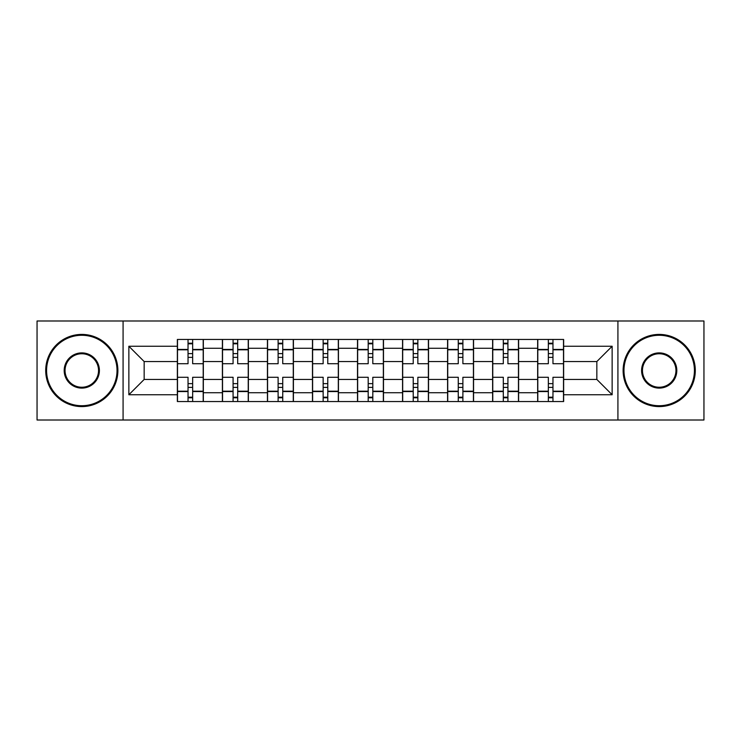 <?xml version="1.0" encoding="UTF-8"?>
<svg xmlns="http://www.w3.org/2000/svg" width="741" height="741" viewBox="0 0 741 741"><rect width="100%" height="100%" fill="white"/><g stroke="black" fill="none" stroke-linecap="round" stroke-linejoin="round"><path stroke-width="1.11" d="M617.92 420.008L703.95 420.008L703.95 320.992L37.05 320.992L37.05 420.008L617.92 420.008L617.92 320.992M222.393 401.539L222.393 348.27L203.34 348.27L203.34 401.539M203.34 348.27L203.34 339.461M222.393 348.27L222.393 339.461M248.383 339.461L248.383 401.539M267.436 401.539L267.436 339.461M293.417 339.461L293.417 401.539M312.47 401.539L312.47 339.461M338.452 339.461L338.452 401.539M357.505 401.539L357.505 339.461M383.495 339.461L383.495 401.539M402.548 401.539L402.548 339.461M428.53 339.461L428.53 401.539M447.583 401.539L447.583 339.461M473.564 339.461L473.564 401.539M492.617 401.539L492.617 339.461M518.607 339.461L518.607 401.539M537.66 401.539L537.66 339.461M537.66 379.448L518.607 379.448M492.617 379.448L473.564 379.448M447.583 379.448L428.53 379.448M402.548 379.448L383.495 379.448M357.505 379.448L338.452 379.448M312.47 379.448L293.417 379.448M267.436 379.448L248.383 379.448M222.393 379.448L203.34 379.448M537.66 361.552L518.607 361.552M492.617 361.552L473.564 361.552M447.583 361.552L428.53 361.552M402.548 361.552L383.495 361.552M357.505 361.552L338.452 361.552M312.47 361.552L293.417 361.552M267.436 361.552L248.383 361.552M222.393 361.552L203.34 361.552M144.162 379.448L177.358 379.448L177.358 361.552L144.162 361.552L144.162 379.448L128.86 394.749L128.86 346.251L177.358 346.251L177.358 361.552M563.642 361.552L563.642 379.448L596.838 379.448L596.838 361.552L563.642 361.552L563.642 339.461L177.358 339.461L177.358 346.251M563.642 346.251L612.14 346.251L612.14 394.749L563.642 394.749L563.642 379.448M177.358 379.448L177.358 401.539L563.642 401.539L563.642 394.749M177.358 394.749L128.86 394.749M123.08 420.008L123.08 320.992M192.66 397.204L188.038 397.204M188.038 343.796L192.66 343.796M237.694 397.204L233.082 397.204M233.082 343.796L237.694 343.796M282.738 397.204L278.116 397.204M278.116 343.796L282.738 343.796M327.772 397.204L323.15 397.204M323.15 343.796L327.772 343.796M372.806 397.204L368.194 397.204M368.194 343.796L372.806 343.796M417.85 397.204L413.228 397.204M413.228 343.796L417.85 343.796M462.884 397.204L458.262 397.204M458.262 343.796L462.884 343.796M507.918 397.204L503.306 397.204M503.306 343.796L507.918 343.796M552.962 397.204L548.34 397.204M548.34 343.796L552.962 343.796M128.86 346.251L144.162 361.552M596.838 379.448L612.14 394.749M596.838 361.552L612.14 346.251M203.201 401.539L203.201 363.72L192.66 363.72L192.66 339.461M188.038 339.461L188.038 363.72L177.507 363.72L177.507 339.461M203.201 363.72L203.201 339.461M177.507 401.539L177.507 377.28L188.038 377.28L188.038 401.539M192.66 401.539L192.66 377.28L203.201 377.28M188.038 357.366L192.66 357.366M177.507 377.28L177.507 363.72M192.66 383.634L188.038 383.634M192.66 397.778L188.038 397.778M188.038 387.386L192.66 387.386M192.66 353.614L188.038 353.614M188.038 343.222L192.66 343.222M248.235 401.539L248.235 363.72L237.694 363.72L237.694 339.461M233.082 339.461L233.082 363.72L222.541 363.72L222.541 339.461M248.235 363.72L248.235 339.461M222.541 401.539L222.541 377.28L233.082 377.28L233.082 401.539M237.694 401.539L237.694 377.28L248.235 377.28M233.082 357.366L237.694 357.366M222.541 377.28L222.541 363.72M237.694 383.634L233.082 383.634M237.694 397.778L233.082 397.778M233.082 387.386L237.694 387.386M237.694 353.614L233.082 353.614M233.082 343.222L237.694 343.222M293.269 401.539L293.269 363.72L282.738 363.72L282.738 339.461M278.116 339.461L278.116 363.72L267.575 363.72L267.575 339.461M293.269 363.72L293.269 339.461M267.575 401.539L267.575 377.28L278.116 377.28L278.116 401.539M282.738 401.539L282.738 377.28L293.269 377.28M278.116 357.366L282.738 357.366M267.575 377.28L267.575 363.72M282.738 383.634L278.116 383.634M282.738 397.778L278.116 397.778M278.116 387.386L282.738 387.386M282.738 353.614L278.116 353.614M278.116 343.222L282.738 343.222M338.313 401.539L338.313 363.72L327.772 363.72L327.772 339.461M323.15 339.461L323.15 363.72L312.619 363.72L312.619 339.461M338.313 363.72L338.313 339.461M312.619 401.539L312.619 377.28L323.15 377.28L323.15 401.539M327.772 401.539L327.772 377.28L338.313 377.28M323.15 357.366L327.772 357.366M312.619 377.28L312.619 363.72M327.772 383.634L323.15 383.634M327.772 397.778L323.15 397.778M323.15 387.386L327.772 387.386M327.772 353.614L323.15 353.614M323.15 343.222L327.772 343.222M383.347 401.539L383.347 363.72L372.806 363.72L372.806 339.461M368.194 339.461L368.194 363.72L357.653 363.72L357.653 339.461M383.347 363.72L383.347 339.461M357.653 401.539L357.653 377.28L368.194 377.28L368.194 401.539M372.806 401.539L372.806 377.28L383.347 377.28M368.194 357.366L372.806 357.366M357.653 377.28L357.653 363.72M372.806 383.634L368.194 383.634M372.806 397.778L368.194 397.778M368.194 387.386L372.806 387.386M372.806 353.614L368.194 353.614M368.194 343.222L372.806 343.222M428.381 401.539L428.381 363.72L417.85 363.72L417.85 339.461M413.228 339.461L413.228 363.72L402.687 363.72L402.687 339.461M428.381 363.72L428.381 339.461M402.687 401.539L402.687 377.28L413.228 377.28L413.228 401.539M417.85 401.539L417.85 377.28L428.381 377.28M413.228 357.366L417.85 357.366M402.687 377.28L402.687 363.72M417.85 383.634L413.228 383.634M417.85 397.778L413.228 397.778M413.228 387.386L417.85 387.386M417.85 353.614L413.228 353.614M413.228 343.222L417.85 343.222M81.797 405.725A35.225 35.225 0 0 0 117.022 370.5A35.225 35.225 0 0 0 81.797 335.275A35.225 35.225 0 0 0 46.581 370.5A35.225 35.225 0 0 0 81.797 405.725M81.797 334.413A36.087 36.087 0 0 1 117.884 370.5A36.087 36.087 0 0 1 81.797 406.587A36.087 36.087 0 0 1 45.71 370.5A36.087 36.087 0 0 1 81.797 334.413M81.797 388.108A17.608 17.608 0 0 1 64.189 370.5A17.608 17.608 0 0 1 81.797 352.892A17.608 17.608 0 0 1 99.405 370.5A17.608 17.608 0 0 1 81.797 388.108M81.797 353.753A16.747 16.747 0 0 0 65.051 370.5A16.747 16.747 0 0 0 81.797 387.247A16.747 16.747 0 0 0 98.544 370.5A16.747 16.747 0 0 0 81.797 353.753M659.203 405.725A35.225 35.225 0 0 0 694.419 370.5A35.225 35.225 0 0 0 659.203 335.275A35.225 35.225 0 0 0 623.978 370.5A35.225 35.225 0 0 0 659.203 405.725M659.203 334.413A36.087 36.087 0 0 1 695.29 370.5A36.087 36.087 0 0 1 659.203 406.587A36.087 36.087 0 0 1 623.116 370.5A36.087 36.087 0 0 1 659.203 334.413M659.203 388.108A17.608 17.608 0 0 1 641.595 370.5A17.608 17.608 0 0 1 659.203 352.892A17.608 17.608 0 0 1 676.811 370.5A17.608 17.608 0 0 1 659.203 388.108M659.203 353.753A16.747 16.747 0 0 0 642.456 370.5A16.747 16.747 0 0 0 659.203 387.247A16.747 16.747 0 0 0 675.949 370.5A16.747 16.747 0 0 0 659.203 353.753M473.425 401.539L473.425 363.72L462.884 363.72L462.884 339.461M458.262 339.461L458.262 363.72L447.731 363.72L447.731 339.461M473.425 363.72L473.425 339.461M447.731 401.539L447.731 377.28L458.262 377.28L458.262 401.539M462.884 401.539L462.884 377.28L473.425 377.28M458.262 357.366L462.884 357.366M447.731 377.28L447.731 363.72M462.884 383.634L458.262 383.634M462.884 397.778L458.262 397.778M458.262 387.386L462.884 387.386M462.884 353.614L458.262 353.614M458.262 343.222L462.884 343.222M518.459 401.539L518.459 363.72L507.918 363.72L507.918 339.461M503.306 339.461L503.306 363.72L492.765 363.72L492.765 339.461M518.459 363.72L518.459 339.461M492.765 401.539L492.765 377.28L503.306 377.28L503.306 401.539M507.918 401.539L507.918 377.28L518.459 377.28M503.306 357.366L507.918 357.366M492.765 377.28L492.765 363.72M507.918 383.634L503.306 383.634M507.918 397.778L503.306 397.778M503.306 387.386L507.918 387.386M507.918 353.614L503.306 353.614M503.306 343.222L507.918 343.222M563.493 401.539L563.493 363.72L552.962 363.72L552.962 339.461M548.34 339.461L548.34 363.72L537.799 363.72L537.799 339.461M563.493 363.72L563.493 339.461M537.799 401.539L537.799 377.28L548.34 377.28L548.34 401.539M552.962 401.539L552.962 377.28L563.493 377.28M548.34 357.366L552.962 357.366M537.799 377.28L537.799 363.72M552.962 383.634L548.34 383.634M552.962 397.778L548.34 397.778M548.34 387.386L552.962 387.386M552.962 353.614L548.34 353.614M548.34 343.222L552.962 343.222M492.617 348.27L473.564 348.27M447.583 348.27L428.53 348.27M402.548 348.27L383.495 348.27M357.505 348.27L338.452 348.27M312.47 348.27L293.417 348.27M267.436 348.27L248.383 348.27M537.66 348.27L518.607 348.27M492.617 392.73L473.564 392.73M447.583 392.73L428.53 392.73M402.548 392.73L383.495 392.73M357.505 392.73L338.452 392.73M312.47 392.73L293.417 392.73M267.436 392.73L248.383 392.73M222.393 392.73L203.34 392.73M537.66 392.73L518.607 392.73M203.201 349.428L192.66 349.428M188.038 349.428L177.507 349.428M188.038 349.808L177.507 349.808M188.038 391.192L177.507 391.192M188.038 391.572L177.507 391.572M203.201 391.572L192.66 391.572M203.201 349.808L192.66 349.808M203.201 391.192L192.66 391.192M248.235 349.428L237.694 349.428M233.082 349.428L222.541 349.428M233.082 349.808L222.541 349.808M233.082 391.192L222.541 391.192M233.082 391.572L222.541 391.572M248.235 391.572L237.694 391.572M248.235 349.808L237.694 349.808M248.235 391.192L237.694 391.192M293.269 349.428L282.738 349.428M278.116 349.428L267.575 349.428M278.116 349.808L267.575 349.808M278.116 391.192L267.575 391.192M278.116 391.572L267.575 391.572M293.269 391.572L282.738 391.572M293.269 349.808L282.738 349.808M293.269 391.192L282.738 391.192M338.313 349.428L327.772 349.428M323.15 349.428L312.619 349.428M323.15 349.808L312.619 349.808M323.15 391.192L312.619 391.192M323.15 391.572L312.619 391.572M338.313 391.572L327.772 391.572M338.313 349.808L327.772 349.808M338.313 391.192L327.772 391.192M383.347 349.428L372.806 349.428M368.194 349.428L357.653 349.428M368.194 349.808L357.653 349.808M368.194 391.192L357.653 391.192M368.194 391.572L357.653 391.572M383.347 391.572L372.806 391.572M383.347 349.808L372.806 349.808M383.347 391.192L372.806 391.192M428.381 349.428L417.85 349.428M413.228 349.428L402.687 349.428M413.228 349.808L402.687 349.808M413.228 391.192L402.687 391.192M413.228 391.572L402.687 391.572M428.381 391.572L417.85 391.572M428.381 349.808L417.85 349.808M428.381 391.192L417.85 391.192M473.425 349.428L462.884 349.428M458.262 349.428L447.731 349.428M458.262 349.808L447.731 349.808M458.262 391.192L447.731 391.192M458.262 391.572L447.731 391.572M473.425 391.572L462.884 391.572M473.425 349.808L462.884 349.808M473.425 391.192L462.884 391.192M518.459 349.428L507.918 349.428M503.306 349.428L492.765 349.428M503.306 349.808L492.765 349.808M503.306 391.192L492.765 391.192M503.306 391.572L492.765 391.572M518.459 391.572L507.918 391.572M518.459 349.808L507.918 349.808M518.459 391.192L507.918 391.192M563.493 349.428L552.962 349.428M548.34 349.428L537.799 349.428M548.34 349.808L537.799 349.808M548.34 391.192L537.799 391.192M548.34 391.572L537.799 391.572M563.493 391.572L552.962 391.572M563.493 349.808L552.962 349.808M563.493 391.192L552.962 391.192"/></g></svg>
